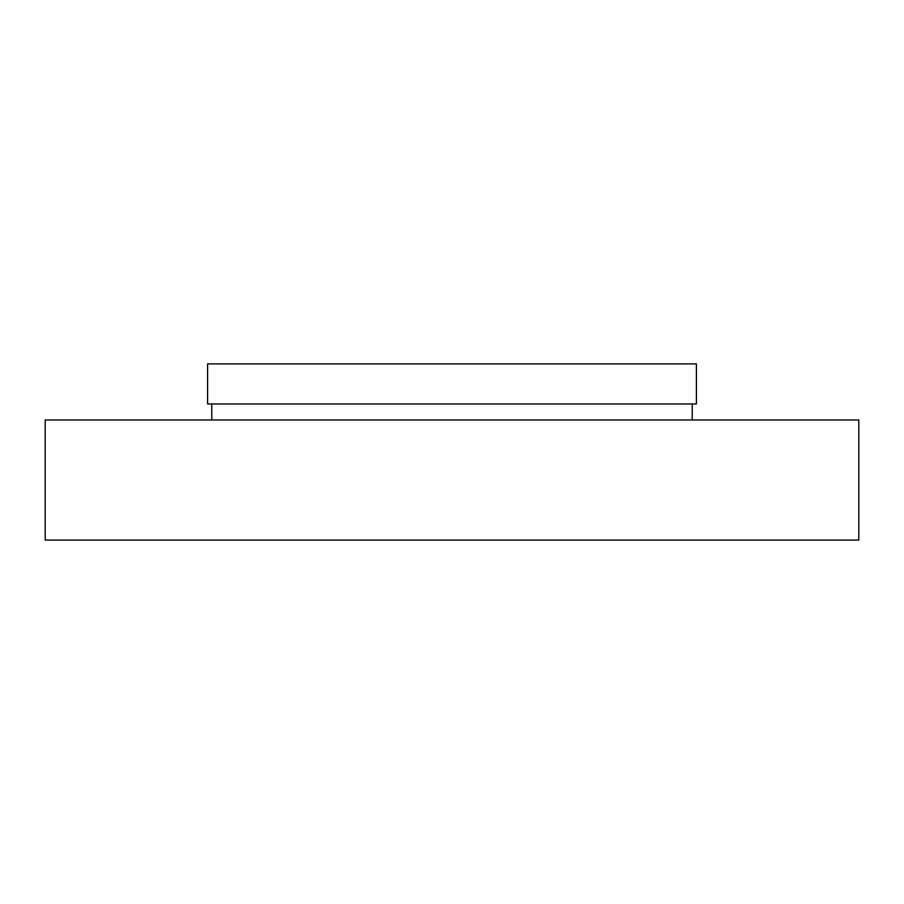 <?xml version="1.0" encoding="UTF-8"?>
<svg xmlns="http://www.w3.org/2000/svg" width="904" height="904" viewBox="0 0 904 904"><rect width="100%" height="100%" fill="white"/><g stroke="black" fill="none" stroke-linecap="round" stroke-linejoin="round"><path stroke-width="1.36" d="M45.2 540.083L858.8 540.083L858.8 419.964L45.2 419.964L45.2 540.083M692.238 419.964L692.238 403.952M211.762 419.964L211.762 403.952M207.604 403.952L696.396 403.952L696.396 363.916L207.604 363.916L207.604 403.952"/></g></svg>
